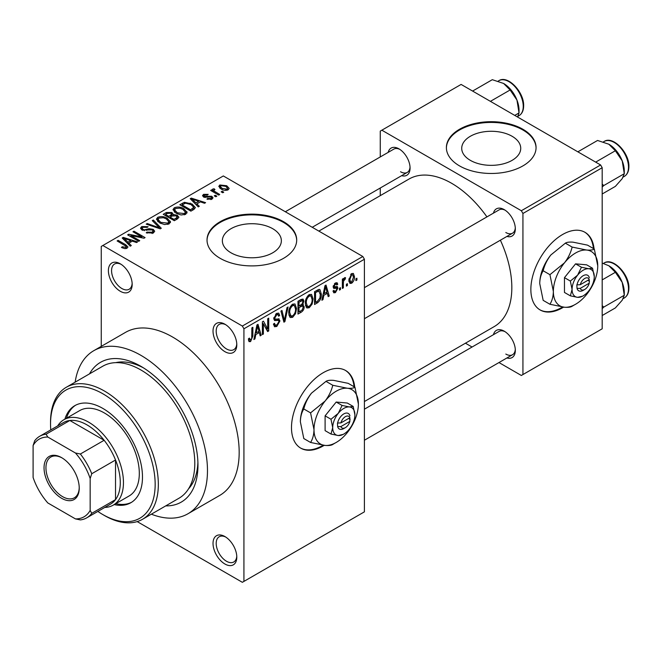<?xml version="1.0" encoding="UTF-8"?>
<svg xmlns="http://www.w3.org/2000/svg" width="662" height="662" viewBox="0 0 662 662"><rect width="100%" height="100%" fill="white"/><g stroke="black" fill="none" stroke-linecap="round" stroke-linejoin="round"><path stroke-width="0.99" d="M224.915 351.671A16.815 9.707 60 0 1 213.023 331.083A16.815 9.707 60 0 1 224.915 324.214L224.915 324.214A16.815 9.707 60 0 1 236.797 344.811A16.815 9.707 60 0 1 224.915 351.671M225.734 324.728A14.572 8.416 -120 0 0 219.213 324.413A14.572 8.416 -120 0 0 216.979 336.089A14.572 8.416 -120 0 0 226.495 348.932A14.572 8.416 -120 0 0 233.785 349.652A14.572 8.416 -120 0 0 236.773 343.843M224.915 564.007A16.815 9.707 60 0 1 213.023 543.411A16.815 9.707 60 0 1 224.915 536.551L224.915 536.551A16.815 9.707 60 0 1 236.797 557.139A16.815 9.707 60 0 1 224.915 564.007M225.734 537.056A14.572 8.416 -120 0 0 219.213 536.741A14.572 8.416 -120 0 0 216.979 548.417A14.572 8.416 -120 0 0 226.495 561.26A14.572 8.416 -120 0 0 233.785 561.98A14.572 8.416 -120 0 0 236.773 556.179M120.285 291.272A16.815 9.707 60 0 1 108.394 270.675A16.815 9.707 60 0 1 120.285 263.815L120.285 263.815A16.815 9.707 60 0 1 132.177 284.403A16.815 9.707 60 0 1 120.285 291.272M121.105 264.32A14.572 8.416 -120 0 0 114.584 264.006A14.572 8.416 -120 0 0 112.35 275.682A14.572 8.416 -120 0 0 121.874 288.524A14.572 8.416 -120 0 0 129.156 289.244A14.572 8.416 -120 0 0 132.143 283.444M354.708 387.105A44.834 25.884 120 0 0 345.614 370.505A44.834 25.884 120 0 0 323.197 372.723A44.834 25.884 120 0 0 293.903 412.236A44.834 25.884 120 0 0 300.78 448.166A44.834 25.884 120 0 0 323.197 445.94A44.834 25.884 120 0 0 324.198 445.344M300.457 447.975A44.834 25.884 120 0 0 322.56 445.576A44.834 25.884 120 0 0 323.172 445.22M354.071 386.74A44.834 25.884 120 0 0 345.291 370.323M512.09 136.273A29.5 17.03 0 0 0 479.933 132.574A29.5 17.03 0 0 0 461.72 148.313A29.5 17.03 0 0 0 470.368 160.361A29.5 17.03 0 0 0 502.516 164.052A29.5 17.03 0 0 0 520.729 148.313A29.5 17.03 0 0 0 512.09 136.273M522.93 129.28A44.834 25.884 0 0 0 474.066 123.662A44.834 25.884 0 0 0 446.387 147.585A44.834 25.884 0 0 0 459.519 165.889A44.834 25.884 0 0 0 508.383 171.499A44.834 25.884 0 0 0 536.063 147.585A44.834 25.884 0 0 0 522.93 129.28M536.063 147.949A44.834 25.884 0 0 0 522.93 130.009A44.834 25.884 0 0 0 474.364 124.332A44.834 25.884 0 0 0 446.395 147.949M230.997 252.793A29.5 17.03 180 0 1 222.358 240.753A29.5 17.03 180 0 1 240.571 225.014A29.5 17.03 180 0 1 272.719 228.704A29.5 17.03 180 0 1 281.358 240.753A29.5 17.03 180 0 1 263.153 256.484A29.5 17.03 180 0 1 230.997 252.793M283.568 221.712A44.834 25.884 0 0 0 234.704 216.102A44.834 25.884 0 0 0 207.024 240.016A44.834 25.884 0 0 0 220.156 258.321A44.834 25.884 0 0 0 269.02 263.931A44.834 25.884 0 0 0 296.7 240.016A44.834 25.884 0 0 0 283.568 221.712M296.692 240.38A44.834 25.884 0 0 0 283.568 222.449A44.834 25.884 0 0 0 234.993 216.764A44.834 25.884 0 0 0 207.024 240.38M493.455 213.131A15.689 9.061 60 0 1 504.229 209.631L504.229 209.631A15.689 9.061 60 0 1 515.326 228.853A15.689 9.061 60 0 1 506.91 236.425M505.048 210.144A13.447 7.762 -120 0 0 499.082 209.879L364.406 287.639M388.197 152.359A15.689 9.061 60 0 1 398.971 148.859L398.971 148.859A15.689 9.061 60 0 1 410.068 168.082A15.689 9.061 60 0 1 401.652 175.662M399.79 149.372A13.447 7.762 -120 0 0 393.824 149.115L285.33 211.749M493.455 334.674A15.689 9.061 60 0 1 504.229 331.174L504.229 331.174A15.689 9.061 60 0 1 515.326 350.397A15.689 9.061 60 0 1 506.91 357.968M505.048 331.687A13.447 7.762 -120 0 0 499.082 331.422L364.406 409.182M89.519 373.865A80.706 46.597 60 0 1 140.898 366.318L140.898 366.318A80.706 46.597 60 0 1 197.963 465.163A80.706 46.597 60 0 1 165.74 505.884M143.323 367.782A73.979 42.716 -120 0 0 115.701 362.652M151.366 514.184A94.153 54.358 -120 0 0 187.975 513.753A94.153 54.358 -120 0 0 202.406 438.31A94.153 54.358 -120 0 0 140.898 355.337A94.153 54.358 -120 0 0 93.814 350.67A94.153 54.358 -120 0 0 75.145 382.164M187.975 513.753L219.676 495.449A94.153 54.358 -120 0 0 234.108 420.006A94.153 54.358 -120 0 0 172.6 337.032A94.153 54.358 -120 0 0 125.523 332.365L93.814 350.67M364.406 401.536L494.191 326.606A85.191 49.187 -120 0 0 500.381 240.198M486.934 216.896A85.191 49.187 -120 0 0 451.6 183.275A85.191 49.187 -120 0 0 409 179.054L318.852 231.104M594.071 248.912A44.834 25.884 120 0 0 584.976 232.304A44.834 25.884 120 0 0 562.559 234.53A44.834 25.884 120 0 0 533.274 274.035A44.834 25.884 120 0 0 540.142 309.965A44.834 25.884 120 0 0 562.559 307.747A44.834 25.884 120 0 0 563.561 307.151M539.828 309.783A44.834 25.884 120 0 0 561.93 307.383A44.834 25.884 120 0 0 562.534 307.019M593.442 248.54A44.834 25.884 120 0 0 584.662 232.13M347.401 283.7L347.401 285.529L346.4 286.108L346.4 284.279L347.401 283.7M343.371 283.03L343.371 287.862L342.362 288.442L342.362 279.124L343.371 278.537L343.371 280.026L344.571 277.676L345.531 277.626L345.241 279.124L343.561 281.019L343.371 283.03L342.362 282.442M340.483 287.689L340.483 289.526L339.482 290.105L339.482 288.276L340.483 287.689M337.893 288.177L335.452 292.596L333.813 292.836L332.994 291.023L334.004 290.27L334.484 291.371L335.526 291.222L336.884 288.996L336.627 288.293L333.722 288.392L333.135 286.936L335.411 282.964L337.09 282.732L337.752 284.279L336.743 285.032L336.346 284.13L335.452 284.279L334.144 286.166L334.467 286.754L337.306 286.53L337.893 288.177L335.295 286.679M333.317 285.686L334.467 286.754M323.826 295.31L322.957 299.646L321.897 300.258L324.968 285.67L326.027 285.057L329.246 296.013L328.187 296.626L327.318 293.299L323.826 295.31L323.031 294.855M309.212 307.747L306.945 307.962L306.316 307.408L305.323 303.585C305.108 300.076 306.407 297.081 309.22 294.59L311.529 294.391L313.109 298.934L312.108 304.115L309.212 307.747L305.521 305.612M292.645 317.313L290.37 317.528L289.749 316.974L288.748 313.151C288.533 309.651 289.832 306.647 292.645 304.164L294.962 303.957L296.535 308.509L295.533 313.689L292.645 317.313L288.946 315.178M250.584 341.592L249.003 341.6L248.399 338.861L249.408 338.108L250.633 340.069L251.717 338.472L251.858 327.88L252.867 327.293L252.867 335.99L250.584 341.592L248.515 340.4M248.407 339.267L250.633 340.069M364.406 259.239L243.93 328.791L242.35 326.052L362.826 256.492L364.406 259.239L364.406 511.842L242.35 582.312L137.191 521.598M243.93 328.791L243.93 581.393L364.406 511.842M255.805 334.583L254.936 338.919L253.877 339.523L256.947 324.943L258.006 324.33L261.225 335.286L260.174 335.891L259.297 332.572L255.805 334.583L255.011 334.128M263.385 323.784L263.385 334.037L262.375 334.616L262.375 321.806L263.459 321.186L267.713 328.997L267.713 318.728L268.722 318.141L268.722 330.959L267.638 331.579L263.385 323.784L262.375 323.197M278.429 318.753L279.96 320.921L276.815 326.449L274.531 326.755L273.472 324.049L274.482 323.304L275.21 325.092L276.906 324.901L278.95 321.525L278.495 320.391L274.573 320.557L273.762 318.579L276.633 313.407L278.735 313.126L279.67 315.484L278.661 316.229L278.057 314.665L276.666 314.889L274.771 318.033L275.16 319.208L273.77 318.397L275.094 319.158L279.19 318.927M288.078 306.969L284.908 321.608L283.924 322.179L280.936 311.09L281.979 310.486L284.354 320.433L287.018 307.573L288.078 306.969M302.112 303.982L304.172 306.729C304.156 309.146 303.13 310.991 301.102 312.265L297.974 314.069L297.974 301.251L301.111 299.447L303.064 299.075L303.883 301.061L302.791 304.379L303.37 304.512M321.318 294.11C321.583 297.602 320.309 300.498 317.503 302.791L314.549 304.495L314.549 291.685L318.968 289.368L319.895 289.526L321.318 294.11L320.267 293.506M354.468 276.699C354.658 279.256 353.723 281.433 351.654 283.237L349.958 283.41L348.849 280.034L351.654 273.588L353.376 273.439L354.468 276.699L353.359 276.054M356.917 278.205L356.917 280.034L355.908 280.622L355.908 278.793L356.917 278.205M362.826 256.492L223.326 175.951L101.261 246.421L101.261 346.375M223.756 192.179L222.746 192.758L221.166 191.848L222.175 191.26L223.756 192.179M216.838 196.167L215.829 196.755L214.248 195.836L215.258 195.257L216.838 196.167M199.312 206.296L198.252 206.9L190.226 198.724L191.285 198.112L205.601 202.663L204.541 203.267L200.354 201.86L196.862 203.879L199.312 206.296M186.907 213.123L186.907 211.658L185.716 214.306L181.074 214.976L176.274 213.354L172.989 209.631L174.338 207.727C177.821 206.552 181.024 206.908 183.92 208.778L187.056 212.428M170.333 222.697L170.333 221.232L169.141 223.88L164.507 224.542L159.699 222.92L156.414 219.196L157.763 217.302C161.255 216.126 164.449 216.474 167.354 218.352L170.482 221.993M153.311 233.016L146.228 232.776L147.088 232.114L152.111 232.213L153.088 231.021L152.252 229.937L141.916 229.954L140.501 228.158L141.751 226.545L148.098 226.702L147.237 227.372L143.075 227.273L142.165 228.365L142.967 229.4L144.415 229.863L149.066 228.696L153.245 229.342L154.709 231.253L153.311 233.016M131.291 245.561L130.232 246.173L122.205 237.997L123.264 237.385L137.58 241.928L136.521 242.54L132.334 241.133L128.842 243.144L131.291 245.561M242.35 326.052L102.85 245.511M124.713 248.622L121.436 247.423L122.305 246.761L125.83 247.381L126.078 246.272L117.116 240.935L118.126 240.347L125.656 244.7L127.973 246.992L127.079 248.159L124.713 248.622M125.83 248.606L126.078 246.272M139.74 240.687L138.73 241.266L127.634 234.861L128.709 234.24L141.867 236.913L132.971 231.783L133.981 231.195L145.077 237.608L143.993 238.229L130.861 235.556L139.74 240.687M161.263 228.258L160.278 228.829L146.194 224.145L147.237 223.541L159.41 227.827L152.277 220.628L153.336 220.024L161.263 228.258M177.457 218.907L174.329 220.711L163.233 214.306L166.369 212.502L171.93 212.51L173.163 214.48L177.267 215.258L178.922 217.26L177.457 218.907M173.212 214.157L173.163 215.498M193.858 209.44L190.904 211.145L179.807 204.74L184.433 202.307L192.063 203.995L195.398 207.603L193.858 209.44M211.956 199.163L206.9 199.08L207.76 198.418L210.872 198.451L211.526 197.665L210.979 196.945L203.582 197.003L202.514 195.638L203.548 194.355L208.191 194.338L207.33 195.009L204.74 195L204.426 196.324L211.782 196.242L213.023 197.797L211.956 199.163M204.028 197.226L204.028 195.795L204.426 197.367M219.726 194.504L218.717 195.091L210.64 190.433L211.65 189.845L212.941 190.59L212.709 189.067L214.099 188.769L214.968 189.597L214.099 189.936L214.083 191.028L219.726 194.504M212.386 189.555L212.709 189.067L212.709 190.284M214.099 189.936L214.083 192.41M228.15 189.804C225.593 190.689 223.268 190.424 221.166 189.018L218.791 186.386L219.792 184.979L226.702 185.724L229.16 188.397L228.15 189.804M188.546 488.813A73.979 42.716 -120 0 0 197.913 462.324M600.608 164.97L602.188 167.718L522.93 213.478L521.342 210.731L600.608 164.97L461.108 84.43L380.261 131.109L380.261 156.944M380.261 188.008L380.261 195.646M522.93 213.478L522.93 374.56L602.188 328.799L521.342 375.47L498.974 362.553M472.072 347.02L465.452 343.206M602.188 167.718L602.188 328.799M521.342 210.731L381.85 130.191M521.342 375.47L522.93 374.56M505.809 232.511A13.447 7.762 -120 0 0 512.537 233.181A13.447 7.762 -120 0 0 515.293 227.885M400.551 171.748A13.447 7.762 -120 0 0 407.279 172.41A13.447 7.762 -120 0 0 410.035 167.114M505.809 354.054A13.447 7.762 -120 0 0 512.537 354.724A13.447 7.762 -120 0 0 515.293 349.428M242.35 582.312L243.93 581.393M122.305 247.878L122.305 246.761M118.126 241.514L118.126 240.347M123.264 239.073L123.264 237.385M128.842 244.766L128.842 243.144M125.598 239.793L127.89 242.201L130.695 240.579L123.968 238.312L125.598 239.793L125.598 241.456M127.89 243.79L127.89 242.201M123.968 239.793L123.968 238.312M130.695 242.077L130.695 240.579M128.709 235.482L128.709 234.24M141.867 237.799L141.867 236.913M133.981 232.362L133.981 231.195M130.861 236.723L130.861 235.556M147.088 233.198L147.088 232.114M152.111 233.537L152.111 232.213M141.751 229.855L141.751 226.545M142.967 230.426L142.967 229.4M144.415 230.699L144.415 229.863M149.066 229.755L149.066 228.696M153.245 233.057L153.245 229.342M147.237 224.492L147.237 223.541M153.336 221.704L153.336 220.024M157.763 221.571L157.763 217.302M167.354 219.585L167.354 218.352M159.062 218.046L158.044 219.486L160.734 222.349L167.834 223.135L168.827 221.704L166.311 218.915L163.373 217.715L159.062 218.046M160.734 223.458L160.734 222.349M167.834 224.41L167.834 223.135M166.369 214L166.369 212.502M171.93 216.11L171.93 212.51M177.267 219.014L177.267 215.258M165.541 215.638L165.541 214.471L168.851 216.391L171.905 214.124L171.905 216.126M171.698 216.242L171.102 213.197L167.296 213.462L165.541 214.471M168.851 217.55L168.851 216.391M170.151 217.136L174.04 219.387L177.085 217.467L176.266 215.845L172.137 215.986L170.151 217.136L170.151 218.303M174.04 220.545L174.04 219.387M176.183 219.643L176.183 218.146M174.338 212.005L174.338 207.727M183.92 210.02L183.92 208.778M175.637 208.48L174.619 209.912L177.3 212.783L184.408 213.561L185.401 212.138L182.877 209.341L179.94 208.141L175.637 208.48M177.3 213.884L177.3 212.783M184.408 214.844L184.408 213.561M184.433 203.59L184.433 202.307M192.063 205.22L192.063 203.995M182.108 204.906L190.615 209.813L193.751 207.297L191.037 204.575L185.559 203.176L182.108 204.906L182.108 206.072M190.615 210.979L190.615 209.813M192.427 210.268L192.427 208.77M190.226 204.128L190.226 203.077M191.285 199.808L191.285 198.112M196.862 205.493L196.862 203.879M193.618 200.52L195.911 202.928L198.716 201.306L191.98 199.039L193.618 200.52L193.618 202.183M191.98 200.52L191.98 199.039M207.76 199.419L207.76 198.418M210.872 199.61L210.872 198.451M203.548 196.986L203.548 194.355M205.419 197.549L205.419 196.523M211.782 199.254L211.782 196.242M215.258 196.424L215.258 195.257M211.65 191.012L211.65 189.845M212.941 191.757L212.941 190.59M214.099 189.928L214.099 188.769M215.539 193.254L215.539 192.088M219.792 188.074L219.792 184.979M226.702 186.965L226.702 185.724M220.918 185.658L220.363 186.469L222.167 188.43L227.025 189.125L227.579 188.298L225.767 186.353L220.918 185.658M222.167 189.539L222.167 188.43M225.767 190.383L225.767 189.464M227.025 190.242L227.025 189.125M254.109 338.439L254.936 338.919M259.794 334.459L261.225 335.286M257.998 331.819L259.297 332.572M257.088 328.617L256.144 332.895L258.958 331.273L257.551 325.927L257.088 328.617L256.268 328.145M255.367 332.44L256.144 332.895M256.823 325.505L257.551 325.927M262.375 333.449L263.385 334.037M265.553 327.748L267.713 328.997M266.645 329.759L268.722 330.959M273.497 324.529L276.815 326.449M276.368 313.573L279.67 315.484M275.549 314.243L276.666 314.889M273.861 317.512L274.771 318.033M276.766 319.076L279.96 320.921M283.559 320.83L284.908 321.608M283.286 319.812L284.354 320.433M295.459 307.888L296.535 308.509M294.739 313.234L295.533 313.689M292.654 305.654C290.494 307.59 289.534 309.907 289.757 312.596L290.932 315.964L292.637 315.815C294.747 313.937 295.707 311.678 295.525 309.046L294.391 305.53L292.654 305.654L291.545 305.017M288.789 312.034L289.757 312.596M301.094 299.456L303.883 301.061M300.945 304.868L304.172 306.729M298.984 302.17L298.984 305.993L301.938 304.172L302.873 301.855L302.426 300.631L298.984 302.17L297.974 301.582M297.974 305.414L298.984 305.993M298.984 307.491L298.984 311.984L302.17 309.99L303.163 307.317L302.633 305.935L298.984 307.491L297.974 306.911M297.974 311.405L298.984 311.984M299.679 305.596L300.97 306.349M312.034 298.314L313.109 298.934M311.314 303.659L312.108 304.115M309.228 296.088C307.069 298.024 306.101 300.333 306.332 303.022L307.499 306.39L309.212 306.249C311.322 304.363 312.282 302.112 312.1 299.481L310.966 295.964L309.228 296.088L308.12 295.442M305.356 302.46L306.332 303.022M316.204 302.046L317.503 302.791M315.559 292.604L315.559 302.418L317.371 301.367L319.912 298.041L320.309 294.673L318.778 290.99L315.559 292.604L314.549 292.016M314.549 301.839L315.559 302.418M316.047 290.825L317.338 291.57M317.263 290.122L319.266 291.123L317.396 290.039M322.129 299.166L322.957 299.646M327.814 295.186L329.246 296.013M326.018 292.546L327.318 293.299M325.108 289.352L324.165 293.622L326.978 292L325.572 286.654L325.108 289.352L324.289 288.88M323.387 293.167L324.165 293.622M324.843 286.232L325.572 286.654M333.019 291.189L335.452 292.596M333.185 286.307L336.627 288.293M335.444 282.947L337.752 284.279M334.459 283.708L335.452 284.279M339.482 288.938L340.483 289.526M342.362 287.275L343.371 287.862M342.362 279.447L343.371 280.026M343.95 278.379L345.241 279.124M343.719 278.917L344.513 279.372M342.362 280.324L343.561 281.019M346.4 284.95L347.401 285.529M348.973 281.698L351.654 283.237M351.63 274.937L349.85 279.447L350.637 281.987L351.679 281.896L353.458 277.37L352.697 274.854L350.678 274.382M348.891 278.892L349.85 279.447M355.908 279.455L356.917 280.034M114.195 504.576A56.047 32.355 -120 0 0 130.869 502.715A56.047 32.355 -120 0 0 139.467 457.806A56.047 32.355 -120 0 0 102.85 408.421A56.047 32.355 -120 0 0 74.831 405.64A56.047 32.355 -120 0 0 64.876 419.154M115.784 503.658A56.047 32.355 -120 0 0 131.655 502.243M97.852 511.428A73.979 42.716 -120 0 0 102.85 514.581A73.979 42.716 -120 0 0 155.165 484.385A73.979 42.716 -120 0 0 102.85 393.774A73.979 42.716 -120 0 0 50.535 423.978A73.979 42.716 -120 0 0 50.775 429.886M104.431 515.499L102.85 514.581L104.431 515.499A76.221 44.006 60 0 0 142.545 519.273L179.005 498.221A76.221 44.006 -120 0 0 190.689 437.143A76.221 44.006 -120 0 0 140.898 369.975A76.221 44.006 -120 0 0 102.784 366.202L66.324 387.253A76.221 44.006 60 0 1 104.431 391.027A76.221 44.006 60 0 1 154.229 458.195A76.221 44.006 60 0 1 142.545 519.273M50.535 423.978L50.535 422.149A76.221 44.006 60 0 1 66.324 387.253M57.693 425.889A49.319 28.474 60 0 1 63.924 419.7L79.771 410.548A49.319 28.474 60 0 1 104.431 412.997A49.319 28.474 60 0 1 136.653 456.457A49.319 28.474 60 0 1 129.098 495.979L113.243 505.131A49.319 28.474 60 0 1 104.77 507.431M75.634 405.202A56.047 32.355 -120 0 0 66.465 418.235M595.668 162.124L615.37 150.746L622.214 160.849A21.821 12.603 -120 0 1 624.283 170.953L624.283 173.709L622.214 178.666L615.37 186.378L602.188 193.991M602.188 187.114L603.694 185.592L624.283 173.709L622.214 160.849A21.821 12.603 -120 0 0 608.85 144.225L615.37 150.746M603.694 185.592L602.188 184.011M577.852 151.83L597.554 140.46L608.85 144.225M44.04 467.819A24.883 14.365 60 0 1 61.632 457.657A24.883 14.365 60 0 1 79.233 488.134A24.883 14.365 60 0 1 61.632 498.296A24.883 14.365 60 0 1 44.04 467.819M62.112 457.947A23.542 13.588 -120 0 0 50.817 457.037A23.542 13.588 -120 0 0 45.943 467.819A23.542 13.588 -120 0 0 56.212 491.502A23.542 13.588 -120 0 0 74.351 497.807A23.542 13.588 -120 0 0 79.225 487.571M63.924 419.7A49.319 28.474 60 0 1 101.931 432.915A49.319 28.474 60 0 1 123.455 482.548A49.319 28.474 60 0 1 113.243 505.131M90.164 510.41L91.753 513.331A47.076 27.183 60 0 1 86.755 517.833L110.537 504.105A47.076 27.183 -120 0 0 115.527 499.603A47.076 27.183 -120 0 0 120.285 482.548A47.076 27.183 -120 0 0 115.527 460.007A47.076 27.183 -120 0 0 104.141 440.28L69.849 420.486A47.076 27.183 -120 0 0 63.461 422.563L39.679 436.291A47.076 27.183 60 0 1 46.075 434.214L47.813 437.044A44.834 25.884 -120 0 0 33.1 445.543L33.1 477.459A44.834 25.884 -120 0 0 47.813 502.946L75.451 518.9A44.834 25.884 -120 0 0 90.164 510.41L90.164 478.494A44.834 25.884 -120 0 0 75.451 453.007L47.813 437.044M75.451 453.007L80.367 454.008L104.141 440.28A47.076 27.183 -120 0 0 69.849 420.486L46.075 434.214M91.753 513.331L115.527 499.603L115.527 460.007L91.753 473.735L90.164 478.494M33.1 445.543L34.689 440.784A47.076 27.183 60 0 1 39.679 436.291M86.755 517.833A47.076 27.183 60 0 1 80.367 519.91L75.451 518.9M80.367 454.008A47.076 27.183 60 0 1 91.753 473.735M602.188 308.658L603.694 307.135L602.188 305.554M602.188 315.534L615.37 307.921L622.214 300.209L624.283 295.252L603.694 307.135M622.214 282.393L624.283 295.252L624.283 292.496A21.821 12.603 -120 0 0 622.214 282.393A21.821 12.603 -120 0 0 608.85 265.768L615.37 272.289L622.214 282.393M602.188 279.894L615.37 272.289M602.188 263.079L608.85 265.768M490.41 101.352L510.112 89.974L516.956 100.078A21.821 12.603 -120 0 1 519.025 110.182L519.025 112.937L517.543 117.017M514.755 115.403L519.025 112.937L516.956 100.078A21.821 12.603 -120 0 0 503.592 83.453L510.112 89.974M472.594 91.066L492.296 79.688L503.592 83.453M349.867 417.73L340.905 422.902L337.463 423.059L337.661 426.609A8.97 5.18 120 0 0 343.801 428.554L345.39 427.635A6.728 3.881 120 0 0 349.867 421.388L349.867 417.73A6.728 3.881 120 0 0 345.39 416.655A6.728 3.881 120 0 0 340.905 422.902M349.941 415.86A8.97 5.18 120 0 0 343.801 413.907A8.97 5.18 120 0 0 337.661 422.944L337.463 423.059M354.898 414.826A15.689 9.061 120 0 0 349.354 406.931A15.689 9.061 120 0 0 338.257 413.336A15.689 9.061 120 0 0 332.705 427.635A15.689 9.061 120 0 0 338.257 435.53A15.689 9.061 120 0 0 349.354 429.125A15.689 9.061 120 0 0 354.898 414.826L353.185 406.435L349.354 406.931L342.089 405.442L338.257 413.336L330.992 419.253L332.705 427.635L330.992 434.049L338.257 435.53L343.156 434.396M330.992 434.049L325.1 430.639L325.1 415.844L336.197 402.041L347.285 403.034L353.185 406.435M342.089 405.442L336.197 402.041M330.992 419.253L325.1 415.844M332.763 385.267C331.447 390.803 328.898 396.066 325.1 401.056A31.387 18.122 120 0 0 314.003 429.655A31.387 18.122 120 0 0 325.1 445.435A31.387 18.122 120 0 0 347.285 432.625A31.387 18.122 120 0 0 358.382 404.027A31.387 18.122 120 0 0 347.285 388.238A31.387 18.122 120 0 0 325.1 401.056L310.569 412.873L303.8 408.967C305.108 403.431 307.665 398.168 311.463 393.178L325.994 381.362C327.301 380.427 329.858 380.096 333.656 380.369L348.187 383.339L354.956 387.245C353.64 388.18 351.092 388.511 347.285 388.238L332.763 385.267L325.994 381.362M310.569 412.873L314.003 429.655C313.862 434.793 312.721 439.063 310.569 442.464L325.1 445.435C328.865 445.708 331.414 445.377 332.763 444.45L334.898 443.168M310.569 442.464L303.8 438.558L300.366 421.777C300.507 416.646 301.649 412.368 303.8 408.967M358.382 404.027L354.956 387.245M311.463 393.178A31.387 18.122 120 0 0 300.366 421.777M337.661 426.609L340.905 426.568L349.867 421.388M340.905 426.568A6.728 3.881 120 0 0 345.39 427.635M348.56 418.483L350.14 419.402M589.238 279.53L580.268 284.71L576.825 284.867L577.032 288.409A8.97 5.18 120 0 0 583.172 290.353L584.753 289.443A6.728 3.881 120 0 0 589.238 283.195L589.238 279.53A6.728 3.881 120 0 0 584.753 278.462A6.728 3.881 120 0 0 580.268 284.71M589.312 277.659A8.97 5.18 120 0 0 583.172 275.715A8.97 5.18 120 0 0 577.032 284.751L576.825 284.867M594.269 276.625A15.689 9.061 120 0 0 588.717 268.731A15.689 9.061 120 0 0 577.62 275.144A15.689 9.061 120 0 0 572.076 289.443A15.689 9.061 120 0 0 577.62 297.337A15.689 9.061 120 0 0 588.717 290.924A15.689 9.061 120 0 0 594.269 276.625L592.548 268.242L588.717 268.731L581.451 267.249L577.62 275.144L570.354 281.052L572.076 289.443L570.354 295.848L577.62 297.337L582.519 296.204M570.354 295.848L564.463 292.447L564.463 277.651L575.559 263.848L586.656 264.833L592.548 268.242M581.451 267.249L575.559 263.848M570.354 281.052L564.463 277.651M572.125 247.067C570.818 252.603 568.261 257.866 564.463 262.855A31.387 18.122 120 0 0 553.366 291.454A31.387 18.122 120 0 0 564.463 307.242A31.387 18.122 120 0 0 586.656 294.425A31.387 18.122 120 0 0 597.753 265.826A31.387 18.122 120 0 0 586.656 250.046A31.387 18.122 120 0 0 564.463 262.855L549.932 274.68L543.171 270.766C544.478 265.23 547.027 259.967 550.834 254.986L565.356 243.161C566.672 242.234 569.221 241.903 573.027 242.168L587.55 245.147L594.319 249.053C593.011 249.979 590.454 250.31 586.656 250.046L572.125 247.067L565.356 243.161M549.932 274.68L553.366 291.454C553.233 296.593 552.083 300.862 549.932 304.263L564.463 307.242C568.228 307.516 570.785 307.185 572.125 306.249L574.268 304.975M549.932 304.263L543.171 300.358L539.737 283.584C539.869 278.445 541.019 274.176 543.171 270.766M597.753 265.826L594.319 249.053M550.834 254.986A31.387 18.122 120 0 0 539.737 283.584M577.032 288.409L580.268 288.367L589.238 283.195M580.268 288.367A6.728 3.881 120 0 0 584.753 289.443M587.922 280.291L589.511 281.201M167.296 213.462L171.102 213.197M125.656 245.916L125.656 244.7M146.741 230.434L146.741 229.375M157.266 227.827L157.266 227.049M170.746 216.788L170.746 215.299M182.629 204.608L182.629 203.11M207.024 197.384L207.024 196.118M251.858 335.411L252.867 335.99M273.787 319.018L276.443 320.549M282.79 317.967L283.957 318.645M299.803 311.512L301.102 312.265M299.439 300.407L300.738 301.152M333.135 286.911L335.634 288.359M604.149 141.461C612.929 135.437 629.463 152.856 628.9 166.617C628.85 171.284 627.328 174.545 624.324 176.406A20.174 11.651 -120 0 0 628.503 167.163A20.174 11.651 -120 0 0 619.698 146.865A20.174 11.651 -120 0 0 604.149 141.461L603.388 141.9M628.503 288.706A20.174 11.651 -120 0 0 619.698 268.408A20.174 11.651 -120 0 0 604.149 262.996C612.929 256.98 629.463 274.399 628.9 288.16C628.85 292.827 627.328 296.088 624.324 297.95A20.174 11.651 -120 0 0 628.503 288.706M498.891 80.69C507.671 74.665 524.205 92.084 523.642 105.846C523.592 110.513 522.07 113.773 519.066 115.635A20.174 11.651 -120 0 0 523.245 106.4A20.174 11.651 -120 0 0 514.44 86.093A20.174 11.651 -120 0 0 498.891 80.69L498.13 81.128M126.293 246.736L126.293 248.498M153.088 231.021L153.088 233.14M142.165 228.365L142.165 230.095M158.044 219.486L158.044 221.811M168.827 221.704L168.827 224.037M174.619 209.912L174.619 212.237M185.401 212.138L185.401 214.471M193.751 209.498L193.751 207.297M211.526 197.665L211.526 199.378M213.76 190.441L213.76 192.228M220.363 186.469L220.363 188.513M227.579 188.298L227.579 190.077M275.21 325.092L273.48 324.09M278.495 320.391L276.385 319.175M278.057 314.665L276.269 313.639M294.391 305.53L292.347 304.346M290.932 315.964L288.872 314.773M302.426 300.631L300.738 299.654M302.633 305.935L300.862 304.909M310.966 295.964L308.922 294.78M307.499 306.39L305.447 305.207M334.484 291.371L333.383 290.734M336.346 284.13L334.914 283.303M352.697 274.854L351.133 273.952M350.637 281.987L348.882 280.978M624.324 176.406L623.248 177.027M364.406 318.703L512.537 233.181M512.537 354.724L364.406 440.238M407.279 172.41L312.232 227.281M604.149 262.996L603.388 263.435M624.324 297.95L623.248 298.57M519.066 115.635L517.99 116.255"/></g></svg>

